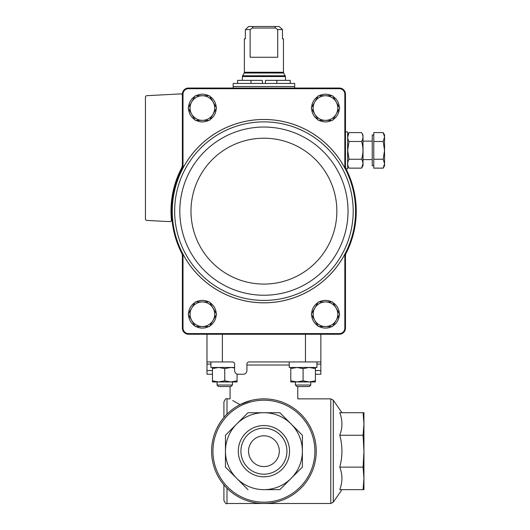 <?xml version="1.0" encoding="UTF-8"?>
<svg xmlns="http://www.w3.org/2000/svg" width="530" height="530" viewBox="0 0 530 530"><rect width="100%" height="100%" fill="white"/><g stroke="black" fill="none" stroke-linecap="round" stroke-linejoin="round"><path stroke-width="0.79" d="M206.992 334.244L206.992 374.246L212.444 374.246M315.403 374.246L320.855 374.246L320.855 334.244M275.388 361.937L249.073 361.937A2.153 2.153 0 0 0 246.92 364.09L246.92 370.556A3.69 3.69 0 0 1 243.224 374.246L238.301 374.246A3.69 3.69 0 0 1 234.605 370.556L234.605 364.09A2.153 2.153 0 0 0 232.451 361.937L222.375 361.937L222.375 334.244M250.736 400.561L239.984 404.662C226.966 397.182 226.966 397.182 239.984 404.662L232.71 400.534M287.863 404.662C300.881 397.175 300.881 397.175 287.863 404.662M249.073 361.937L320.855 361.937M248.537 451.182A15.39 15.39 0 0 1 271.618 437.859A15.39 15.39 0 0 1 271.618 464.512A15.39 15.39 0 0 1 248.537 451.182M302.392 435.249L302.392 467.115L302.392 435.249L279.86 412.718L247.987 412.718L225.455 435.249L225.455 451.182L225.455 435.249M279.86 412.718L299.125 431.983M302.392 467.115L291.122 478.385L302.392 467.115M279.86 489.654L291.122 478.385A38.465 38.465 0 0 1 263.92 489.654L279.86 489.654L263.92 489.654A38.465 38.465 0 0 1 236.724 478.385L247.987 489.654L236.724 478.385A38.465 38.465 0 0 1 225.455 451.182L225.455 467.115L236.724 478.385M225.455 451.182A38.465 38.465 0 0 1 291.122 423.98A38.465 38.465 0 0 1 291.122 478.385M238.288 451.182A25.639 25.639 0 0 1 276.74 428.982A25.639 25.639 0 0 1 276.74 473.389A25.639 25.639 0 0 1 238.288 451.182M263.92 398.865A52.318 52.318 0 0 1 309.228 477.344A52.318 52.318 0 0 1 218.618 477.344A52.318 52.318 0 0 1 263.92 398.865A52.318 52.318 0 0 1 309.228 477.344A52.318 52.318 0 0 1 218.618 477.344A52.318 52.318 0 0 1 263.92 398.865M339.763 489.654C342.645 482.201 342.645 474.688 339.763 467.115C342.645 456.416 342.645 445.796 339.763 435.249C342.645 427.803 342.645 420.29 339.763 412.718L363.09 412.718L363.938 423.98L363.938 489.654L339.763 489.654M226.992 414.129L226.992 398.865C226.244 398.083 225.217 399.11 223.918 401.945L223.918 417.474M223.918 484.897L223.918 500.419C225.217 503.255 226.244 504.282 226.992 503.5L330.78 503.5L333.31 502.168L333.31 400.196L341.943 412.718M363.09 412.718L363.938 412.718L363.938 423.98L363.09 435.249L363.938 451.182L363.09 467.115L363.938 478.385L363.09 489.654M363.09 467.115L339.763 467.115M363.09 435.249L339.763 435.249M206.992 361.937L222.375 361.937M240.918 451.182A23.002 23.002 0 0 1 275.428 431.261A23.002 23.002 0 0 1 275.428 471.104A23.002 23.002 0 0 1 240.918 451.182M182.373 166.36A6.155 6.155 0 0 1 181.697 169.163A92.319 92.319 0 0 1 182.373 167.871L182.373 93.989L183.016 94.002L183.016 168.03A91.677 91.677 0 0 1 344.831 168.03L345.474 167.871L345.474 93.989A6.161 6.161 0 0 0 339.538 88.046L339.525 88.695A5.512 5.512 0 0 1 344.831 94.002L344.831 168.03M183.016 94.002A5.512 5.512 0 0 1 188.322 88.695L339.525 88.695M345.474 255.924L345.474 254.42A92.319 92.319 0 0 0 346.15 253.128A6.155 6.155 0 0 0 345.474 255.924L345.474 328.302L344.831 328.289A5.512 5.512 0 0 1 339.525 333.595L339.538 334.244A6.161 6.161 0 0 0 345.474 328.302M182.373 255.924A6.155 6.155 0 0 0 181.697 253.128A92.319 92.319 0 0 0 182.373 254.42L182.373 328.302L183.016 328.289L183.016 254.261L182.373 254.42M182.373 167.871L183.016 168.03M345.474 254.42L344.831 254.261L344.831 328.289M344.831 94.002L345.474 93.989M344.831 254.261A91.677 91.677 0 0 1 183.016 254.261M339.538 334.244L188.309 334.244L188.322 333.595A5.512 5.512 0 0 1 183.016 328.289M188.322 333.595L339.525 333.595M188.309 334.244A6.161 6.161 0 0 1 182.373 328.302M182.373 93.989A6.161 6.161 0 0 1 188.309 88.046L339.538 88.046M188.322 88.695L188.309 88.046M345.474 166.36A6.155 6.155 0 0 0 346.15 169.163C347.395 171.667 347.395 171.667 346.15 169.163C347.395 171.667 347.395 171.667 346.15 169.163C347.395 171.667 347.395 171.667 346.15 169.163C347.395 171.667 347.395 171.667 346.15 169.163A92.319 92.319 0 0 0 345.474 167.871M346.15 169.163A92.319 92.319 0 0 1 346.15 253.128M182.373 95.433A1.537 1.537 0 0 0 180.75 93.896L146.903 95.672A1.537 1.537 0 0 0 145.445 97.209L145.445 218.903A1.537 1.537 0 0 0 146.903 220.44L169.792 221.639A1.537 1.537 0 0 0 171.402 219.957A92.936 92.936 0 0 1 181.34 168.507A9.235 9.235 0 0 0 182.373 164.274M181.697 253.128A92.319 92.319 0 0 1 181.697 169.163M188.541 313.581A13.846 13.846 0 0 1 194.888 302.59M196.027 301.928A13.846 13.846 0 0 1 208.721 301.928M209.86 302.59A13.846 13.846 0 0 1 216.207 313.581M216.207 314.899A13.846 13.846 0 0 1 209.86 325.89M208.721 326.546A13.846 13.846 0 0 1 196.027 326.546M194.888 325.89A13.846 13.846 0 0 1 188.541 314.899M311.64 107.391A13.846 13.846 0 0 1 317.98 96.4M319.126 95.745A13.846 13.846 0 0 1 331.813 95.745M332.959 96.4A13.846 13.846 0 0 1 339.306 107.391M339.306 108.71A13.846 13.846 0 0 1 332.959 119.701M331.813 120.363A13.846 13.846 0 0 1 319.126 120.363M317.98 119.701A13.846 13.846 0 0 1 311.64 108.71M311.64 313.581A13.846 13.846 0 0 1 317.98 302.59M319.126 301.928A13.846 13.846 0 0 1 331.813 301.928M332.959 302.59A13.846 13.846 0 0 1 339.306 313.581M339.306 314.899A13.846 13.846 0 0 1 332.959 325.89M331.813 326.546A13.846 13.846 0 0 1 319.126 326.546M317.98 325.89A13.846 13.846 0 0 1 311.64 314.899M188.541 107.391A13.846 13.846 0 0 1 194.888 96.4M196.027 95.745A13.846 13.846 0 0 1 208.721 95.745M209.86 96.4A13.846 13.846 0 0 1 216.207 107.391M216.207 108.71A13.846 13.846 0 0 1 209.86 119.701M208.721 120.363A13.846 13.846 0 0 1 196.027 120.363M194.888 119.701A13.846 13.846 0 0 1 188.541 108.71M213.034 114.208L216.591 108.054L209.482 95.745L195.265 95.745L188.163 108.054L195.265 120.363L209.482 120.363L213.034 114.208A12.309 12.309 0 0 1 191.714 114.208A12.309 12.309 0 0 1 202.374 95.745A12.309 12.309 0 0 1 213.034 114.208M336.133 320.392L339.684 314.237L332.575 301.928L318.364 301.928L311.256 314.237L318.364 326.546L332.575 326.546L336.133 320.392A12.309 12.309 0 0 1 314.813 320.392A12.309 12.309 0 0 1 325.473 301.928A12.309 12.309 0 0 1 336.133 320.392M336.133 114.208L339.684 108.054L332.575 95.745L318.364 95.745L311.256 108.054L318.364 120.363L332.575 120.363L336.133 114.208A12.309 12.309 0 0 1 314.813 114.208A12.309 12.309 0 0 1 325.473 95.745A12.309 12.309 0 0 1 336.133 114.208M213.034 308.082L209.482 301.928L195.265 301.928L188.163 314.237L195.265 326.546L209.482 326.546L216.591 314.237L213.034 308.082A12.309 12.309 0 0 1 202.374 326.546A12.309 12.309 0 0 1 191.714 308.082A12.309 12.309 0 0 1 213.034 308.082M277.713 29.581L282.47 29.581L279.191 26.5L282.47 29.581L282.47 38.809L283.464 38.809L283.464 72.246L244.383 72.246L244.383 38.809L245.377 38.809L245.377 29.581L248.649 26.5L245.377 29.581L250.133 29.581L250.133 57.273L277.713 57.273L277.713 29.581L275.428 28.037L274.858 26.5L252.989 26.5L252.419 28.037L250.133 29.581M279.191 26.5L274.858 26.5M252.989 26.5L248.649 26.5M262.383 80.355L262.383 83.435L262.383 80.355L250.995 80.355L250.995 83.435M263.92 83.435L233.147 83.435L233.147 86.509L294.7 86.509L294.7 83.435L263.92 83.435M276.846 83.435L276.846 80.355L265.464 80.355L265.464 83.435M276.846 80.355L290.235 80.355L290.235 83.435M237.612 83.435L237.612 80.355L250.995 80.355M252.419 28.037L275.428 28.037M383.183 132.599L384.555 137.038L383.183 132.599L384.555 137.038L384.555 134.978L383.183 132.599L373.789 132.599L373.789 168.136L383.183 168.136L384.555 163.691L383.183 159.252L384.555 150.368L383.183 141.483L384.555 137.038L384.555 165.751L383.183 168.136M363.017 165.678L361.599 168.136L363.017 165.678L363.017 135.057L361.599 132.599L349.045 132.599L347.673 137.038L349.045 132.599C347.243 135.567 347.243 138.529 349.045 141.483L347.673 150.368L349.045 159.252C347.243 162.22 347.243 165.181 349.045 168.136L361.599 168.136L362.97 163.691L361.599 168.136C363.401 165.161 363.401 162.2 361.599 159.252L349.045 159.252M345.474 131.904L347.627 131.904L347.627 168.832L345.991 168.832M373.789 165.751L372.245 165.751L372.245 134.978L373.789 134.978M373.789 159.252L383.183 159.252M373.789 141.483L383.183 141.483M363.017 135.057L361.599 132.599C363.401 135.547 363.401 138.509 361.599 141.483L349.045 141.483M361.599 141.483C363.401 147.419 363.401 153.342 361.599 159.252M290.784 367.475L290.784 368.575L296.939 367.475L303.094 368.575L309.248 367.475L315.403 368.575L315.403 380.845L309.248 381.944L315.403 381.944L315.403 380.845L310.785 381.865M210.907 361.937L210.907 367.475L234.605 367.475M232.445 385.052L217.061 385.052L218.572 386.555L230.941 386.555L232.445 385.052L232.445 381.944M212.444 367.475L212.444 368.575L218.598 367.475L224.753 368.575L230.908 367.475L234.605 367.893M212.444 380.845L212.444 381.944L218.598 381.944L212.444 380.845L212.444 368.575M224.753 380.845L218.598 381.944L230.908 381.944L224.753 380.845L224.753 368.575M237.062 380.845L230.908 381.944L237.062 381.944L237.062 374.034M289.241 361.937L289.241 367.475L316.94 367.475L316.94 361.937M310.785 385.052L295.395 385.052L296.906 386.555L309.275 386.555L310.785 385.052L310.785 381.944M315.403 368.575L315.403 367.475M290.784 380.845L290.784 381.944L296.939 381.944L290.784 380.845L290.784 368.575M303.094 380.845L296.939 381.944L309.248 381.944L303.094 380.845L303.094 368.575M289.241 365.018L246.92 365.018M297.774 386.555L297.774 398.865L330.78 398.865L330.78 503.5M263.92 400.196A50.986 50.986 0 0 1 308.076 476.675A50.986 50.986 0 0 1 219.771 476.675A50.986 50.986 0 0 1 263.92 400.196M226.992 488.243L226.992 503.5M305.465 361.937L305.465 334.244M206.992 370.556L212.444 370.556M206.992 364.09L210.907 364.09M320.855 370.556L315.403 370.556M320.855 364.09L316.94 364.09M182.294 169.468A91.65 91.65 0 0 0 242.488 300.258A91.65 91.65 0 0 0 355.577 211.145A91.65 91.65 0 0 0 182.294 169.468M353.192 211.145A89.265 89.265 0 0 0 219.287 133.838A89.265 89.265 0 0 0 219.287 288.452A89.265 89.265 0 0 0 353.192 211.145M348.025 211.145A84.098 84.098 0 0 0 221.871 138.31A84.098 84.098 0 0 0 221.871 283.974A84.098 84.098 0 0 0 348.025 211.145M336.855 211.145A72.935 72.935 0 0 0 227.456 147.983A72.935 72.935 0 0 0 227.456 274.308A72.935 72.935 0 0 0 336.855 211.145M244.383 72.246L244.178 73.021L283.669 73.021L285.465 76.539L242.382 76.539L242.382 80.355M285.259 75.77L242.588 75.77L242.382 76.539M294.389 86.509L233.458 86.509M230.073 386.555L230.073 398.865L226.992 398.865M341.943 489.654L333.31 502.168M330.78 398.865L333.31 400.196M285.465 76.539L285.465 80.355M283.669 73.021L283.464 72.246M244.178 73.021L242.588 75.77M233.147 86.821L233.147 88.046M294.7 86.821L294.7 88.046M347.627 165.678L349.045 168.136L347.627 165.678M347.627 135.057L349.045 132.599L347.627 135.057M372.245 141.132L363.017 141.132M372.245 159.596L363.017 159.596M217.061 385.052L217.061 381.944M295.395 385.052L295.395 381.944"/></g></svg>
